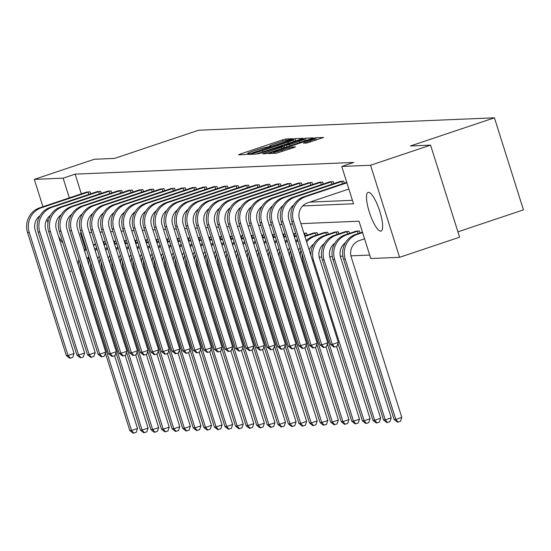 <?xml version="1.0" encoding="UTF-8"?>
<svg xmlns="http://www.w3.org/2000/svg" width="551" height="551" viewBox="0 0 551 551"><rect width="100%" height="100%" fill="white"/><g stroke="black" fill="none" stroke-linecap="round" stroke-linejoin="round"><path stroke-width="0.83" d="M291.548 139.265L292.733 138.728L285.659 139.024L282.642 139.844L240.215 154.066L238.528 154.831L245.594 154.535L248.956 153.44L247.978 153.467A8.217 0.572 -17.5 0 1 247.688 153.405A8.217 0.572 -17.5 0 1 253.391 151.029L256.924 149.844A8.217 0.572 -17.5 0 1 266.594 147.22L269.625 146.614L270.872 146.091L269.894 146.118A8.217 0.572 -17.5 0 1 269.604 146.056A8.217 0.572 -17.5 0 1 275.307 143.68L278.847 142.495A8.217 0.572 -17.5 0 1 288.517 139.878L291.548 139.265M380.679 231.138A20.401 5.097 71.5 0 1 369.501 212.652A20.401 5.097 71.5 0 1 368.075 192.389A20.401 5.097 71.5 0 1 368.44 192.32A20.401 5.097 71.5 0 1 379.625 210.806A20.401 5.097 71.5 0 1 381.044 231.069A20.401 5.097 71.5 0 1 380.679 231.138M62.986 243.005A20.401 5.097 71.5 0 1 58.502 236.262M306.859 143.012L323.568 137.461L315.627 137.771L312.603 138.59L268.399 153.55L276.34 153.24L293.738 147.606L295.522 146.862L292.071 146.986L281.919 150.189A6.867 0.482 -17.5 0 1 273.592 152.331A6.867 0.482 -17.5 0 1 278.358 150.34L306.287 140.98A6.867 0.482 -17.5 0 1 314.614 138.838A6.867 0.482 -17.5 0 1 309.848 140.829L303.408 143.136L306.859 143.012M42.944 206.735L34.314 179.378L94.345 159.253L114.532 158.406L198.574 130.236L494.426 117.811L410.385 145.981L430.579 145.133L370.554 165.259L399.578 257.317L370.782 258.529L359.011 221.206L300.874 223.651M34.314 179.378L63.117 178.166L69.33 197.892M302.719 205.922L353.522 203.787L341.751 166.464L353.756 162.442L75.122 174.144L63.117 178.166M341.751 166.464L370.554 165.259M301.101 139.072L302.788 138.308L294.943 138.638L291.92 139.458L247.716 154.425L255.65 154.108L258.674 153.295L301.101 139.072M305.282 138.205L313.133 137.874L311.439 138.638L269.019 152.861L265.995 153.674L262.545 153.798L281.533 147.289L283.317 146.545L280.996 146.621L257.882 154.004L302.265 139.024L305.282 138.205L305.998 140.464M457.915 231.84L523.45 209.869L494.426 117.811M75.122 174.144L81.334 193.862M309.938 202.1L352.426 200.316M86.059 192.285L90.027 191.796L90.667 193.835M96.625 191.838L100.592 191.355L101.239 193.394M107.197 191.397L111.164 190.908L111.805 192.946M117.769 190.949L121.737 190.467L122.377 192.506M128.342 190.508L132.309 190.019L132.949 192.058M138.914 190.061L142.874 189.578L143.522 191.617M149.479 189.62L153.447 189.131L154.094 191.169M160.052 189.172L164.019 188.69L164.659 190.729M170.624 188.731L174.591 188.242L175.232 190.288M181.196 188.284L185.164 187.801L185.804 189.84M191.769 187.843L195.729 187.354L196.376 189.399M202.334 187.395L206.301 186.913L206.949 188.952M212.906 186.954L216.874 186.472L217.514 188.511M223.479 186.513L227.446 186.024L228.086 188.063M234.051 186.066L238.018 185.584L238.659 187.622M244.623 185.625L248.584 185.136L249.231 187.175M255.189 185.177L259.156 184.695L259.803 186.734M265.761 184.737L269.728 184.248L270.369 186.286M276.333 184.289L280.301 183.807L280.941 185.845M286.906 183.848L290.873 183.359L291.513 185.398M297.478 183.4L301.438 182.918L302.086 184.957M308.043 182.96L312.011 182.471L312.658 184.516M318.616 182.512L322.583 182.03L323.223 184.068M329.188 182.071L333.155 181.582L333.796 183.628M339.76 181.623L343.728 181.141L344.368 183.18M319.194 257.172L321.694 257.069M329.767 256.732L332.267 256.628M340.339 256.284L342.839 256.181M350.911 255.843L369.687 255.058M105.379 241.572L103.051 241.669M115.951 241.131L113.623 241.228M126.516 240.684L124.195 240.787M137.089 240.243L134.761 240.339M147.661 239.795L145.333 239.899M158.233 239.354L155.905 239.451M168.806 238.914L166.478 239.01M179.371 238.466L177.05 238.562M189.943 238.025L187.615 238.122M200.516 237.577L198.188 237.674M211.088 237.137L208.76 237.233M221.66 236.689L219.332 236.785M232.226 236.248L229.905 236.345M242.798 235.8L240.47 235.904M253.37 235.36L251.042 235.456M263.943 234.912L261.615 235.015M274.515 234.471L272.187 234.568M285.081 234.023L282.759 234.127M295.653 233.583L293.325 233.679M307.203 235.167L306.563 233.128L303.897 233.238M313.168 233.169L317.135 232.68L317.775 234.719M323.733 232.722L327.7 232.24L328.348 234.278M334.305 232.281L338.273 231.792L338.92 233.831M344.878 231.833L348.845 231.351L349.486 233.39M355.45 231.392L359.417 230.903L360.058 232.942M47.965 222.659L46.918 219.346M430.579 145.133L459.603 237.199L399.578 257.317M71.837 271.085L69.516 271.182M81.211 232.873L80.377 232.908L85.398 248.852M88.098 257.407L89.117 260.644M292.629 223.995L290.308 224.092M282.057 224.436L279.736 224.539M271.491 224.884L269.163 224.98M260.919 225.325L258.591 225.421M250.347 225.772L248.019 225.869M239.775 226.213L237.453 226.309M229.209 226.661L226.881 226.757M218.637 227.102L216.309 227.198M208.064 227.549L205.737 227.646M197.492 227.99L195.164 228.086M186.92 228.431L184.599 228.534M176.354 228.879L174.026 228.975M165.782 229.319L163.454 229.423M155.21 229.767L152.882 229.863M144.637 230.208L142.31 230.311M134.065 230.655L131.744 230.752M123.5 231.096L121.172 231.193M112.927 231.544L110.599 231.64M102.355 231.985L100.027 232.081M91.783 232.432L89.455 232.529M80.728 215.248L81.582 215.207M91.301 214.8L92.155 214.766M101.873 214.36L102.727 214.325M112.445 213.912L113.299 213.878M123.011 213.471L123.872 213.437M133.583 213.023L134.437 212.989M144.155 212.583L145.009 212.548M154.728 212.135L155.582 212.101M165.3 211.694L166.154 211.66M175.865 211.253L176.726 211.212M186.438 210.806L187.292 210.771M197.01 210.365L197.864 210.324M207.582 209.917L208.436 209.883M218.155 209.476L219.009 209.442M228.72 209.029L229.581 208.994M239.292 208.588L240.146 208.554M249.865 208.14L250.719 208.106M260.437 207.699L261.291 207.665M271.002 207.252L271.863 207.217M281.575 206.811L282.436 206.777M292.147 206.37L293.001 206.329M292.374 139.713L253.019 152.772L251.773 153.288L252.799 153.261A8.217 0.572 -17.5 0 0 262.469 150.643L287.925 142.11A8.217 0.572 -17.5 0 0 293.628 139.734A8.217 0.572 -17.5 0 0 293.339 139.672L292.374 139.713M299.386 141.304A6.867 0.482 -17.5 0 0 304.159 139.313A6.867 0.482 -17.5 0 0 295.825 141.449L284.206 145.492L289.544 144.603L299.386 141.304L299.778 142.544M93.491 245.312L95.619 244.596M103.175 242.061L104.614 241.607M93.346 244.864L95.481 244.148M88.663 256.504A13.079 12.632 87.6 0 0 87.196 259.321M114.574 355.726L137.516 428.499L136.228 432.356L133.149 433.189L129.816 430.579L105.413 353.177M129.816 430.579L131.51 430.51L80.949 270.148A19.616 18.941 -92.4 0 1 80.033 263.109M84.64 251.222A19.616 18.941 -92.4 0 1 86.417 249.376M78.352 265.245A19.616 18.941 -92.4 0 1 78.876 259.425M84.227 249.913A19.616 18.941 -92.4 0 1 86.08 248.315M133.824 433.162L131.51 430.51L137.516 428.499M104.518 244.217L103.774 241.861M87.058 191.92L39.672 207.83L41.366 207.761L88.925 191.844M40.016 215.682A13.079 12.632 87.6 0 0 35.243 230.449L74.041 353.487L72.753 357.344L70.349 358.15L69.674 358.178L66.347 355.567L27.55 232.529A19.616 18.941 -92.4 0 1 39.672 207.83M66.347 355.567L68.042 355.498L29.244 232.46A19.616 18.941 -92.4 0 1 41.366 207.761M70.349 358.15L68.042 355.498L74.041 353.487M88.828 194.455L88.084 192.099M104.056 244.864L106.191 244.155M113.747 241.62L115.187 241.159M103.919 244.417L106.047 243.7M99.235 256.063A13.079 12.632 87.6 0 0 97.768 258.874M125.139 355.285L148.088 428.051L146.8 431.915L143.721 432.749L140.388 430.138L115.986 352.73M140.388 430.138L142.082 430.069L91.521 269.701A19.616 18.941 -92.4 0 1 90.605 262.669M95.213 250.781A19.616 18.941 -92.4 0 1 96.99 248.928M88.925 264.797A19.616 18.941 -92.4 0 1 89.441 258.977M94.8 249.465A19.616 18.941 -92.4 0 1 96.652 247.874M144.396 432.721L142.082 430.069L148.088 428.051M115.09 243.776L114.346 241.421M114.629 244.424L116.764 243.707M124.319 241.173L125.759 240.718M114.491 243.976L116.619 243.26M109.807 255.616A13.079 12.632 87.6 0 0 108.333 258.433M135.711 354.837L158.66 427.61L157.366 431.467L154.287 432.301L150.96 429.697L126.558 352.289M150.96 429.697L152.655 429.622L102.093 269.26A19.616 18.941 -92.4 0 1 101.177 262.221M105.785 250.333A19.616 18.941 -92.4 0 1 107.555 248.487M99.49 264.356A19.616 18.941 -92.4 0 1 100.013 258.536M105.372 249.024A19.616 18.941 -92.4 0 1 107.225 247.427M154.969 432.273L152.655 429.622L158.66 427.61M125.656 243.328L124.919 240.973M97.63 191.479L50.244 207.39L51.939 207.314L99.497 191.397M50.589 215.234A13.079 12.632 87.6 0 0 45.816 230.001L84.613 353.039L83.325 356.903L80.921 357.709L80.246 357.737L76.913 355.126L38.122 232.088A19.616 18.941 -92.4 0 1 50.244 207.39M76.913 355.126L78.607 355.058L39.817 232.012A19.616 18.941 -92.4 0 1 51.939 207.314M80.921 357.709L78.607 355.058L84.613 353.039M99.394 194.007L98.657 191.658M108.196 191.032L60.817 206.942L62.511 206.873L110.062 190.956M61.161 214.794A13.079 12.632 87.6 0 0 56.388 229.56L95.185 352.599L93.897 356.456L91.494 357.262L90.819 357.289L87.485 354.686L48.695 231.64A19.616 18.941 -92.4 0 1 60.817 206.942M87.485 354.686L89.179 354.61L50.389 231.572A19.616 18.941 -92.4 0 1 62.511 206.873M91.494 357.262L89.179 354.61L95.185 352.599M109.966 193.566L109.229 191.211M125.201 243.976L127.329 243.266M134.885 240.732L136.324 240.277M125.056 243.528L127.191 242.812M120.38 255.175A13.079 12.632 87.6 0 0 118.906 257.985M146.284 354.396L169.226 427.17L167.938 431.027L164.859 431.86L161.533 429.25L137.123 351.841M161.533 429.25L163.227 429.181L112.666 268.819A19.616 18.941 -92.4 0 1 111.75 261.78M116.351 249.892A19.616 18.941 -92.4 0 1 118.128 248.04M110.062 263.908A19.616 18.941 -92.4 0 1 110.586 258.088M115.937 248.577A19.616 18.941 -92.4 0 1 117.797 246.986M165.541 431.832L163.227 429.181L169.226 427.17M136.228 242.888L135.484 240.532M135.773 243.535L137.902 242.819M145.457 240.284L146.897 239.83M135.629 243.087L137.764 242.371M130.945 254.727A13.079 12.632 87.6 0 0 129.478 257.544M156.856 353.949L179.798 426.722L178.51 430.586L175.432 431.419L172.105 428.809L147.696 351.4M172.105 428.809L173.799 428.733L123.231 268.371A19.616 18.941 -92.4 0 1 122.322 261.332M126.923 249.445A19.616 18.941 -92.4 0 1 128.7 247.599M120.635 263.468A19.616 18.941 -92.4 0 1 121.158 257.648M126.51 248.136A19.616 18.941 -92.4 0 1 128.362 246.538M176.106 431.385L173.799 428.733L179.798 426.722M146.8 242.44L146.056 240.084M146.346 243.094L148.474 242.378M156.029 239.843L157.469 239.389M146.201 242.64L148.336 241.93M141.517 254.286A13.079 12.632 87.6 0 0 140.05 257.097M167.428 353.508L190.37 426.281L189.083 430.138L186.004 430.972L182.67 428.361L158.268 350.959M182.67 428.361L184.365 428.292L133.803 267.931A19.616 18.941 -92.4 0 1 132.887 260.892M137.495 249.004A19.616 18.941 -92.4 0 1 139.272 247.151M131.207 263.02A19.616 18.941 -92.4 0 1 131.73 257.2M137.082 247.695A19.616 18.941 -92.4 0 1 138.935 246.097M186.679 430.944L184.365 428.292L190.37 426.281M157.372 241.999L156.629 239.644M118.768 190.591L71.389 206.501L73.083 206.425L120.635 190.508M71.733 214.353A13.079 12.632 87.6 0 0 66.96 229.113L105.751 352.158L104.463 356.015L102.066 356.821L101.384 356.848L98.057 354.238L59.26 231.2A19.616 18.941 -92.4 0 1 71.389 206.501M98.057 354.238L99.752 354.169L60.954 231.124A19.616 18.941 -92.4 0 1 73.083 206.425M102.066 356.821L99.752 354.169L105.751 352.158M120.538 193.119L119.794 190.77M129.34 190.143L81.954 206.053L83.649 205.984L131.207 190.067M82.299 213.905A13.079 12.632 87.6 0 0 77.533 228.672L116.323 351.71L115.035 355.567L112.631 356.373L111.956 356.401L108.63 353.797L69.832 230.752A19.616 18.941 -92.4 0 1 81.954 206.053M108.63 353.797L110.324 353.721L71.527 230.683A19.616 18.941 -92.4 0 1 83.649 205.984M112.631 356.373L110.324 353.721L116.323 351.71M131.11 192.678L130.367 190.322M139.913 189.702L92.527 205.613L94.221 205.544L141.779 189.62M92.871 213.464A13.079 12.632 87.6 0 0 88.098 228.224L126.895 351.269L125.607 355.126L123.204 355.932L122.529 355.96L119.202 353.349L80.405 230.311A19.616 18.941 -92.4 0 1 92.527 205.613M119.202 353.349L120.896 353.281L82.099 230.242A19.616 18.941 -92.4 0 1 94.221 205.544M123.204 355.932L120.896 353.281L126.895 351.269M141.683 192.23L140.939 189.881M150.485 189.255L103.099 205.165L104.793 205.096L152.351 189.179M103.443 213.017A13.079 12.632 87.6 0 0 98.67 227.783L137.468 350.822L136.18 354.686L133.776 355.485L133.101 355.519L129.767 352.909L90.977 229.863A19.616 18.941 -92.4 0 1 103.099 205.165M129.767 352.909L131.462 352.833L92.671 229.795A19.616 18.941 -92.4 0 1 104.793 205.096M133.776 355.485L131.462 352.833L137.468 350.822M152.248 191.789L151.511 189.434M161.05 188.814L113.671 204.724L115.366 204.655L162.917 188.738M114.016 212.576A13.079 12.632 87.6 0 0 109.243 227.336L148.04 350.381L146.745 354.238L144.348 355.044L143.666 355.071L140.34 352.461L101.549 229.423A19.616 18.941 -92.4 0 1 113.671 204.724M140.34 352.461L142.034 352.392L103.244 229.354A19.616 18.941 -92.4 0 1 115.366 204.655M144.348 355.044L142.034 352.392L148.04 350.381M162.821 191.349L162.084 188.993M171.623 188.366L124.244 204.276L125.938 204.207L173.489 188.29M124.588 212.128A13.079 12.632 87.6 0 0 119.815 226.895L158.605 349.933L157.317 353.797L154.921 354.603L154.239 354.63L150.912 352.02L112.115 228.975A19.616 18.941 -92.4 0 1 124.244 204.276M150.912 352.02L152.606 351.944L113.809 228.906A19.616 18.941 -92.4 0 1 125.938 204.207M154.921 354.603L152.606 351.944L158.605 349.933M173.393 190.901L172.649 188.545M182.195 187.925L134.809 203.836L136.503 203.767L184.062 187.85M135.153 211.687A13.079 12.632 87.6 0 0 130.387 226.447L169.178 349.492L167.89 353.349L165.486 354.155L164.811 354.183L161.484 351.572L122.687 228.534A19.616 18.941 -92.4 0 1 134.809 203.836M161.484 351.572L163.179 351.504L124.381 228.465A19.616 18.941 -92.4 0 1 136.503 203.767M165.486 354.155L163.179 351.504L169.178 349.492M183.965 190.46L183.221 188.105M192.767 187.485L145.381 203.395L147.076 203.319L194.634 187.402M145.726 211.24A13.079 12.632 87.6 0 0 140.953 226.006L179.75 349.045L178.462 352.909L176.058 353.714L175.383 353.742L172.057 351.132L133.259 228.093A19.616 18.941 -92.4 0 1 145.381 203.395M172.057 351.132L173.751 351.063L134.954 228.018A19.616 18.941 -92.4 0 1 147.076 203.319M176.058 353.714L173.751 351.063L179.75 349.045M194.537 190.012L193.794 187.657M203.34 187.037L155.954 202.947L157.648 202.878L205.206 186.961M156.298 210.799A13.079 12.632 87.6 0 0 151.525 225.566L190.322 348.604L189.034 352.461L186.631 353.267L185.956 353.294L182.622 350.684L143.832 227.646A19.616 18.941 -92.4 0 1 155.954 202.947M182.622 350.684L184.316 350.615L145.526 227.577A19.616 18.941 -92.4 0 1 157.648 202.878M186.631 353.267L184.316 350.615L190.322 348.604M205.103 189.572L204.366 187.216M213.905 186.596L166.526 202.506L168.22 202.431L215.772 186.513M166.87 210.351A13.079 12.632 87.6 0 0 162.097 225.118L200.895 348.156L199.6 352.02L197.203 352.826L196.521 352.854L193.194 350.243L154.404 227.205A19.616 18.941 -92.4 0 1 166.526 202.506M193.194 350.243L194.889 350.174L156.098 227.129A19.616 18.941 -92.4 0 1 168.22 202.431M197.203 352.826L194.889 350.174L200.895 348.156M215.675 189.124L214.931 186.768M224.477 186.148L177.098 202.059L178.793 201.99L226.344 186.073M177.443 209.91A13.079 12.632 87.6 0 0 172.67 224.677L211.46 347.715L210.172 351.572L207.775 352.378L207.093 352.406L203.767 349.795L164.969 226.757A19.616 18.941 -92.4 0 1 177.098 202.059M203.767 349.795L205.461 349.727L166.664 226.688A19.616 18.941 -92.4 0 1 178.793 201.99M207.775 352.378L205.461 349.727L211.46 347.715M226.247 188.683L225.504 186.328M235.05 185.708L187.664 201.618L189.358 201.542L236.916 185.625M188.008 209.47A13.079 12.632 87.6 0 0 183.242 224.229L222.032 347.268L220.744 351.132L218.341 351.937L217.666 351.965L214.339 349.355L175.542 226.316A19.616 18.941 -92.4 0 1 187.664 201.618M214.339 349.355L216.033 349.286L177.236 226.241A19.616 18.941 -92.4 0 1 189.358 201.542M218.341 351.937L216.033 349.286L222.032 347.268M236.82 188.235L236.076 185.887M245.622 185.26L198.236 201.17L199.93 201.101L247.489 185.184M198.58 209.022A13.079 12.632 87.6 0 0 193.807 223.789L232.605 346.827L231.317 350.684L228.913 351.49L228.238 351.517L224.911 348.914L186.114 225.869A19.616 18.941 -92.4 0 1 198.236 201.17M224.911 348.914L226.606 348.838L187.808 225.8A19.616 18.941 -92.4 0 1 199.93 201.101M228.913 351.49L226.606 348.838L232.605 346.827M247.392 187.795L246.648 185.439M256.194 184.819L208.808 200.729L210.503 200.654L258.061 184.737M209.153 208.581A13.079 12.632 87.6 0 0 204.38 223.341L243.177 346.386L241.889 350.243L239.485 351.049L238.81 351.077L235.477 348.466L196.686 225.428A19.616 18.941 -92.4 0 1 208.808 200.729M235.477 348.466L237.171 348.397L198.381 225.352A19.616 18.941 -92.4 0 1 210.503 200.654M239.485 351.049L237.171 348.397L243.177 346.386M257.958 187.347L257.221 184.998M266.76 184.371L219.381 200.282L221.075 200.213L268.626 184.296M219.725 208.133A13.079 12.632 87.6 0 0 214.952 222.9L253.749 345.938L252.454 349.802L250.058 350.601L249.376 350.636L246.049 348.025L207.259 224.98A19.616 18.941 -92.4 0 1 219.381 200.282M246.049 348.025L247.743 347.95L208.953 224.911A19.616 18.941 -92.4 0 1 221.075 200.213M250.058 350.601L247.743 347.95L253.749 345.938M268.53 186.906L267.786 184.551M277.332 183.931L229.953 199.841L231.647 199.772L279.199 183.848M230.297 207.693A13.079 12.632 87.6 0 0 225.524 222.452L264.315 345.498L263.027 349.355L260.63 350.16L259.948 350.188L256.621 347.578L217.824 224.539A19.616 18.941 -92.4 0 1 229.953 199.841M256.621 347.578L258.316 347.509L219.518 224.471A19.616 18.941 -92.4 0 1 231.647 199.772M260.63 350.16L258.316 347.509L264.315 345.498M279.102 186.465L278.358 184.11M287.904 183.483L240.518 199.393L242.213 199.324L289.771 183.407M240.863 207.245A13.079 12.632 87.6 0 0 236.097 222.012L274.887 345.05L273.599 348.914L271.195 349.713L270.52 349.747L267.194 347.137L228.396 224.092A19.616 18.941 -92.4 0 1 240.518 199.393M267.194 347.137L268.888 347.061L230.091 224.023A19.616 18.941 -92.4 0 1 242.213 199.324M271.195 349.713L268.888 347.061L274.887 345.05M289.674 186.018L288.931 183.662M298.477 183.042L251.091 198.952L252.785 198.883L300.343 182.966M251.435 206.804A13.079 12.632 87.6 0 0 246.662 221.564L285.459 344.609L284.171 348.466L281.768 349.272L281.093 349.3L277.766 346.689L238.969 223.651A19.616 18.941 -92.4 0 1 251.091 198.952M277.766 346.689L279.453 346.62L240.663 223.582A19.616 18.941 -92.4 0 1 252.785 198.883M281.768 349.272L279.453 346.62L285.459 344.609M300.247 185.577L299.503 183.221M309.049 182.595L261.663 198.512L263.357 198.436L310.916 182.519M262.007 206.356A13.079 12.632 87.6 0 0 257.234 221.123L296.032 344.161L294.744 348.025L292.34 348.831L291.665 348.859L288.331 346.248L249.541 223.203A19.616 18.941 -92.4 0 1 261.663 198.512M288.331 346.248L290.026 346.173L251.235 223.134A19.616 18.941 -92.4 0 1 263.357 198.436M292.34 348.831L290.026 346.173L296.032 344.161M310.812 185.129L310.075 182.774M156.911 242.647L159.046 241.93M166.602 239.403L168.041 238.941M156.773 242.199L158.902 241.483M152.09 253.839A13.079 12.632 87.6 0 0 150.616 256.656M177.994 353.06L200.943 425.833L199.655 429.697L196.576 430.531L193.243 427.92L168.84 350.512M193.243 427.92L194.937 427.845L144.376 267.483A19.616 18.941 -92.4 0 1 143.46 260.444M148.067 248.556A19.616 18.941 -92.4 0 1 149.838 246.71M141.779 262.579A19.616 18.941 -92.4 0 1 142.296 256.759M147.654 247.247A19.616 18.941 -92.4 0 1 149.507 245.65M197.251 430.496L194.937 427.845L200.943 425.833M167.945 241.552L167.201 239.196M167.483 242.206L169.618 241.49M177.174 238.955L178.607 238.5M167.346 241.751L169.474 241.042M162.662 253.398A13.079 12.632 87.6 0 0 161.188 256.208M188.566 352.619L211.515 425.393L210.22 429.25L207.142 430.083L203.815 427.473L179.412 350.071M203.815 427.473L205.509 427.404L154.948 267.042A19.616 18.941 -92.4 0 1 154.032 260.003M158.64 248.115A19.616 18.941 -92.4 0 1 160.41 246.269M152.345 262.131A19.616 18.941 -92.4 0 1 152.868 256.311M158.227 246.807A19.616 18.941 -92.4 0 1 160.079 245.209M207.823 430.055L205.509 427.404L211.515 425.393M178.51 241.111L177.773 238.755M178.056 241.758L180.184 241.042M187.739 238.514L189.179 238.053M177.911 241.31L180.046 240.594M173.234 252.95A13.079 12.632 87.6 0 0 171.76 255.767M199.138 352.172L222.081 424.945L220.793 428.809L217.714 429.642L214.387 427.032L189.978 349.623M214.387 427.032L216.082 426.956L165.52 266.594A19.616 18.941 -92.4 0 1 164.604 259.555M169.205 247.674A19.616 18.941 -92.4 0 1 170.982 245.822M162.917 261.691A19.616 18.941 -92.4 0 1 163.44 255.871M168.792 246.359A19.616 18.941 -92.4 0 1 170.652 244.761M218.396 429.615L216.082 426.956L222.081 424.945M189.083 240.663L188.339 238.308M188.628 241.317L190.756 240.601M198.312 238.066L199.751 237.612M188.483 240.863L190.618 240.153M183.8 252.51A13.079 12.632 87.6 0 0 182.333 255.327M209.711 351.731L232.653 424.504L231.365 428.361L228.286 429.195L224.96 426.584L200.55 349.182M224.96 426.584L226.654 426.515L176.086 266.154A19.616 18.941 -92.4 0 1 175.177 259.115M179.778 247.227A19.616 18.941 -92.4 0 1 181.555 245.381M173.489 261.243A19.616 18.941 -92.4 0 1 174.013 255.423M179.364 245.918A19.616 18.941 -92.4 0 1 181.217 244.32M228.961 429.167L226.654 426.515L232.653 424.504M199.655 240.222L198.911 237.867M199.2 240.87L201.329 240.153M208.884 237.626L210.324 237.164M199.056 240.422L201.191 239.706M194.372 252.062A13.079 12.632 87.6 0 0 192.905 254.879M220.283 351.29L243.225 424.056L241.937 427.92L238.858 428.754L235.525 426.143L211.123 348.735M235.525 426.143L237.219 426.075L186.658 265.706A19.616 18.941 -92.4 0 1 185.742 258.674M190.35 246.786A19.616 18.941 -92.4 0 1 192.127 244.933M184.062 260.802A19.616 18.941 -92.4 0 1 184.585 254.982M189.937 245.47A19.616 18.941 -92.4 0 1 191.789 243.879M239.533 428.726L237.219 426.075L243.225 424.056M210.227 239.775L209.483 237.426M209.766 240.429L211.901 239.713M219.456 237.178L220.896 236.723M209.628 239.981L211.756 239.265M204.944 251.621A13.079 12.632 87.6 0 0 203.471 254.438M230.848 350.842L253.797 423.616L252.51 427.473L249.431 428.306L246.097 425.696L221.695 348.294M246.097 425.696L247.792 425.627L197.23 265.265A19.616 18.941 -92.4 0 1 196.314 258.226M200.922 246.338A19.616 18.941 -92.4 0 1 202.692 244.492M194.627 260.361A19.616 18.941 -92.4 0 1 195.15 254.541M200.509 245.03A19.616 18.941 -92.4 0 1 202.362 243.432M250.106 428.279L247.792 425.627L253.797 423.616M220.799 239.334L220.056 236.978M220.338 239.981L222.473 239.272M230.029 236.737L231.461 236.276M220.2 239.533L222.328 238.817M215.517 251.18A13.079 12.632 87.6 0 0 214.043 253.99M241.421 350.402L264.37 423.168L263.075 427.032L259.996 427.865L256.67 425.255L232.26 347.846M256.67 425.255L258.364 425.186L207.803 264.817A19.616 18.941 -92.4 0 1 206.887 257.785M211.494 245.898A19.616 18.941 -92.4 0 1 213.265 244.045M205.199 259.914A19.616 18.941 -92.4 0 1 205.723 254.094M211.081 244.582A19.616 18.941 -92.4 0 1 212.934 242.991M260.678 427.838L258.364 425.186L264.37 423.168M231.365 238.886L230.628 236.537M230.91 239.54L233.039 238.824M240.594 236.289L242.034 235.835M230.766 239.093L232.901 238.376M226.089 250.733A13.079 12.632 87.6 0 0 224.615 253.55M251.993 349.954L274.935 422.727L273.647 426.584L270.569 427.418L267.242 424.807L242.833 347.405M267.242 424.807L268.936 424.738L218.375 264.377A19.616 18.941 -92.4 0 1 217.459 257.338M222.06 245.45A19.616 18.941 -92.4 0 1 223.837 243.604M215.772 259.473A19.616 18.941 -92.4 0 1 216.295 253.653M221.647 244.141A19.616 18.941 -92.4 0 1 223.506 242.543M271.25 427.39L268.936 424.738L274.935 422.727M241.937 238.445L241.193 236.09M241.483 239.093L243.611 238.383M251.166 235.849L252.606 235.394M241.338 238.645L243.473 237.929M236.655 250.292A13.079 12.632 87.6 0 0 235.187 253.102M262.565 349.513L285.508 422.286L284.22 426.143L281.141 426.977L277.814 424.366L253.405 346.958M277.814 424.366L279.509 424.298L228.94 263.936A19.616 18.941 -92.4 0 1 228.031 256.897M232.632 245.009A19.616 18.941 -92.4 0 1 234.409 243.156M226.344 259.025A19.616 18.941 -92.4 0 1 226.867 253.205M232.219 243.694A19.616 18.941 -92.4 0 1 234.072 242.103M281.816 426.949L279.509 424.298L285.508 422.286M252.51 238.004L251.766 235.649M252.055 238.652L254.183 237.936M261.739 235.401L263.178 234.946M251.91 238.204L254.039 237.488M247.227 249.844A13.079 12.632 87.6 0 0 245.76 252.661M273.131 349.065L296.08 421.839L294.792 425.696L291.713 426.529L288.38 423.926L263.977 346.517M288.38 423.926L290.074 423.85L239.513 263.488A19.616 18.941 -92.4 0 1 238.597 256.449M243.205 244.561A19.616 18.941 -92.4 0 1 244.981 242.715M236.916 258.584A19.616 18.941 -92.4 0 1 237.44 252.764M242.791 243.253A19.616 18.941 -92.4 0 1 244.644 241.655M292.388 426.502L290.074 423.85L296.08 421.839M263.082 237.557L262.338 235.201M262.62 238.204L264.755 237.495M272.311 234.96L273.751 234.506M262.483 237.756L264.611 237.04M257.799 249.403A13.079 12.632 87.6 0 0 256.325 252.213M283.703 348.625L306.652 421.398L305.364 425.255L302.285 426.088L298.952 423.478L274.55 346.076M298.952 423.478L300.646 423.409L250.085 263.047A19.616 18.941 -92.4 0 1 249.169 256.008M253.777 244.121A19.616 18.941 -92.4 0 1 255.547 242.268M247.482 258.137A19.616 18.941 -92.4 0 1 248.005 252.317M253.364 242.805A19.616 18.941 -92.4 0 1 255.216 241.214M302.96 426.061L300.646 423.409L306.652 421.398M273.654 237.116L272.91 234.76M273.193 237.763L275.328 237.047M282.883 234.519L284.316 234.058M273.055 237.316L275.183 236.599M268.371 248.956A13.079 12.632 87.6 0 0 266.898 251.773M294.275 348.177L317.218 420.95L315.93 424.814L312.851 425.647L309.524 423.037L285.115 345.629M309.524 423.037L311.219 422.961L260.657 262.6A19.616 18.941 -92.4 0 1 259.741 255.561M264.349 243.673A19.616 18.941 -92.4 0 1 266.119 241.827M258.054 257.696A19.616 18.941 -92.4 0 1 258.577 251.876M263.936 242.364A19.616 18.941 -92.4 0 1 265.789 240.766M313.533 425.613L311.219 422.961L317.218 420.95M284.22 236.668L283.483 234.313M283.765 237.323L285.893 236.606M293.449 234.072L294.888 233.617M283.62 236.868L285.755 236.159M278.937 248.515A13.079 12.632 87.6 0 0 277.47 251.325M304.848 347.736L327.79 420.509L326.502 424.366L323.423 425.2L320.097 422.589L295.687 345.188M320.097 422.589L321.791 422.521L271.23 262.159A19.616 18.941 -92.4 0 1 270.314 255.12M274.915 243.232A19.616 18.941 -92.4 0 1 276.692 241.379M268.626 257.248A19.616 18.941 -92.4 0 1 269.15 251.428M274.501 241.923A19.616 18.941 -92.4 0 1 276.361 240.326M324.098 425.172L321.791 422.521L327.79 420.509M294.792 236.227L294.048 233.872M294.337 236.875L296.466 236.159M304.021 233.631L305.461 233.169M294.193 236.427L296.328 235.711M289.509 248.067A13.079 12.632 87.6 0 0 288.042 250.884M315.42 347.288L338.362 420.062L337.074 423.926L333.996 424.759L330.669 422.149L306.26 344.74M330.669 422.149L332.363 422.073L281.795 261.711A19.616 18.941 -92.4 0 1 280.886 254.672M285.487 242.784A19.616 18.941 -92.4 0 1 287.264 240.939M279.199 256.807A19.616 18.941 -92.4 0 1 279.722 250.987M285.074 241.476A19.616 18.941 -92.4 0 1 286.926 239.878M334.671 424.725L332.363 422.073L338.362 420.062M305.364 235.78L304.62 233.424M304.91 236.434L316.033 232.729M314.166 232.804L304.765 235.98M300.081 247.626A13.079 12.632 87.6 0 0 298.614 250.436M325.985 346.848L348.935 419.621L347.647 423.478L344.568 424.311L341.234 421.701L316.832 344.299M341.234 421.701L342.929 421.632L292.367 261.27A19.616 18.941 -92.4 0 1 291.451 254.231M296.059 242.344A19.616 18.941 -92.4 0 1 297.836 240.498M289.771 256.36A19.616 18.941 -92.4 0 1 290.287 250.54M295.646 241.035A19.616 18.941 -92.4 0 1 297.499 239.437M345.243 424.284L342.929 421.632L348.935 419.621M315.937 235.339L315.193 232.983M306.631 241.903A19.616 18.941 -92.4 0 1 315.062 236.124L326.605 232.281M324.739 232.364L313.367 236.2L315.062 236.124M313.712 244.045A13.079 12.632 87.6 0 0 309.18 249.996M336.558 346.4L359.507 419.173L358.219 423.037L355.14 423.871L351.807 421.26L327.404 343.852M351.807 421.26L353.501 421.184L302.94 260.823A19.616 18.941 -92.4 0 1 302.024 253.784M300.336 255.919A19.616 18.941 -92.4 0 1 300.86 250.099M306.218 240.587A19.616 18.941 -92.4 0 1 313.367 236.2M355.815 423.843L353.501 421.184L359.507 419.173M326.509 234.891L325.765 232.543M324.284 243.604A13.079 12.632 87.6 0 0 319.511 258.371L370.072 418.732L368.784 422.589L366.387 423.395L365.706 423.423L362.379 420.812L364.073 420.744L313.512 260.382A19.616 18.941 -92.4 0 1 325.634 235.683L337.171 231.84M335.311 231.916L323.94 235.752L325.634 235.683M362.379 420.812L337.97 343.411M310.909 255.471A19.616 18.941 -92.4 0 1 323.94 235.752M366.387 423.395L364.073 420.744L370.072 418.732M337.074 234.45L336.337 232.095M334.856 243.163A13.079 12.632 87.6 0 0 330.083 257.923L380.645 418.285L379.357 422.149L376.278 422.982L372.951 420.372L374.646 420.303L324.084 259.934A19.616 18.941 -92.4 0 1 336.206 235.236L347.743 231.392M345.876 231.475L334.512 235.311L336.206 235.236M372.951 420.372L322.39 260.01A19.616 18.941 -92.4 0 1 334.512 235.311M376.953 422.954L374.646 420.303L380.645 418.285M347.647 234.003L346.903 231.654M319.614 182.154L272.235 198.064L273.93 197.995L321.481 182.078M272.58 205.916A13.079 12.632 87.6 0 0 267.807 220.682L306.604 343.721L305.309 347.578L302.912 348.384L302.23 348.411L298.904 345.801L260.113 222.762A19.616 18.941 -92.4 0 1 272.235 198.064M298.904 345.801L300.598 345.732L261.801 222.694A19.616 18.941 -92.4 0 1 273.93 197.995M302.912 348.384L300.598 345.732L306.604 343.721M321.385 184.688L320.641 182.333M330.187 181.713L282.808 197.623L284.502 197.547L332.053 181.63M283.152 205.468A13.079 12.632 87.6 0 0 278.379 220.235L317.169 343.273L315.881 347.137L313.485 347.943L312.803 347.97L309.476 345.36L270.679 222.322A19.616 18.941 -92.4 0 1 282.808 197.623M309.476 345.36L311.17 345.291L272.373 222.246A19.616 18.941 -92.4 0 1 284.502 197.547M313.485 347.943L311.17 345.291L317.169 343.273M331.957 184.241L331.213 181.885M345.429 242.715A13.079 12.632 87.6 0 0 340.656 257.482L391.217 417.844L389.929 421.701L387.525 422.507L386.85 422.534L383.524 419.924L385.218 419.855L334.65 259.493A19.616 18.941 -92.4 0 1 346.779 234.795L358.315 230.952M356.449 231.027L345.084 234.864L346.779 234.795M383.524 419.924L332.956 259.562A19.616 18.941 -92.4 0 1 345.084 234.864M387.525 422.507L385.218 419.855L391.217 417.844M358.219 233.562L357.475 231.206M340.759 181.265L293.373 197.175L295.067 197.106L342.626 181.189M293.717 205.027A13.079 12.632 87.6 0 0 288.951 219.794L327.742 342.832L326.454 346.689L324.05 347.495L323.375 347.523L320.048 344.912L281.251 221.874A19.616 18.941 -92.4 0 1 293.373 197.175M320.048 344.912L321.743 344.843L282.945 221.805A19.616 18.941 -92.4 0 1 295.067 197.106M324.05 347.495L321.743 344.843L327.742 342.832M342.529 183.8L341.785 181.444M364.562 238.81L359.307 240.573A13.079 12.632 87.6 0 0 351.228 257.035L401.789 417.396L400.501 421.26L398.097 422.066L397.423 422.094L394.089 419.483L343.528 259.122A19.616 18.941 -92.4 0 1 355.657 234.423L362.462 232.143M394.089 419.483L395.783 419.414L345.222 259.046A19.616 18.941 -92.4 0 1 357.344 234.347L362.599 232.591M398.097 422.066L395.783 419.414L401.789 417.396M348.873 189.048L307.603 202.878A13.079 12.632 87.6 0 0 299.517 219.346L338.314 342.385L337.026 346.248L334.622 347.054L333.947 347.082L330.621 344.471L291.823 221.433A19.616 18.941 -92.4 0 1 303.945 196.735L346.772 182.374M330.621 344.471L332.308 344.403L293.518 221.357A19.616 18.941 -92.4 0 1 305.64 196.659L346.91 182.829M334.622 347.054L332.308 344.403L338.314 342.385M270.011 146.476L269.894 146.118M248.095 153.825L247.978 153.467M240.436 154.748L240.215 154.066M283.056 141.173L282.642 139.844M286.079 140.347L285.659 139.024M249.713 154.363L249.5 153.681M295.653 140.898L294.943 138.638M252.138 154.259L251.835 153.302M253.102 154.218L252.799 153.261M262.861 151.89L262.469 150.643M288.318 143.356L287.925 142.11M264.542 153.736L264.328 153.054M281.926 148.529L281.533 147.289M302.423 139.527L302.265 139.024M284.929 147.523L284.295 145.512M286.975 146.841L286.527 145.416M289.936 145.843L289.544 144.603M305.406 143.074L305.192 142.385M310.241 142.068L309.848 140.829M282.312 151.435L281.919 150.189M289.44 149.046L289.048 147.799M292.409 148.047L292.071 146.986M270.396 153.488L270.183 152.806M312.761 139.079L312.603 138.59M316.336 140.03L315.627 137.771M79.909 270.19L80.949 270.148M27.55 232.529L29.244 232.46M90.481 269.749L91.521 269.701M101.053 269.301L102.093 269.26M38.122 232.088L39.817 232.012M48.695 231.64L50.389 231.572M111.626 268.86L112.666 268.819M122.198 268.413L123.231 268.371M132.763 267.972L133.803 267.931M59.26 231.2L60.954 231.124M69.832 230.752L71.527 230.683M80.405 230.311L82.099 230.242M90.977 229.863L92.671 229.795M101.549 229.423L103.244 229.354M112.115 228.975L113.809 228.906M122.687 228.534L124.381 228.465M133.259 228.093L134.954 228.018M143.832 227.646L145.526 227.577M154.404 227.205L156.098 227.129M164.969 226.757L166.664 226.688M175.542 226.316L177.236 226.241M186.114 225.869L187.808 225.8M196.686 225.428L198.381 225.352M207.259 224.98L208.953 224.911M217.824 224.539L219.518 224.471M228.396 224.092L230.091 224.023M238.969 223.651L240.663 223.582M249.541 223.203L251.235 223.134M143.336 267.531L144.376 267.483M153.908 267.083L154.948 267.042M164.48 266.643L165.52 266.594M175.053 266.195L176.086 266.154M185.618 265.754L186.658 265.706M196.19 265.306L197.23 265.265M206.763 264.866L207.803 264.817M217.335 264.418L218.375 264.377M227.9 263.977L228.94 263.936M238.473 263.53L239.513 263.488M249.045 263.089L250.085 263.047M259.617 262.641L260.657 262.6M270.19 262.2L271.23 262.159M280.755 261.759L281.795 261.711M291.327 261.312L292.367 261.27M301.9 260.871L302.94 260.823M312.472 260.423L313.512 260.382M322.39 260.01L324.084 259.934M260.113 222.762L261.801 222.694M270.679 222.322L272.373 222.246M332.956 259.562L334.65 259.493M281.251 221.874L282.945 221.805M355.657 234.423L357.344 234.347M343.528 259.122L345.222 259.046M303.945 196.735L305.64 196.659M291.823 221.433L293.518 221.357M269.763 146.566L269.604 146.056M247.847 153.915L247.688 153.405M252.076 154.259L251.773 153.288M294.158 141.4L293.628 139.734M283.751 147.916L283.317 146.545M304.662 140.911L304.159 139.313M284.853 147.551L284.206 145.492M315.124 140.436L314.614 138.838M273.909 153.343L273.592 152.331"/></g></svg>
